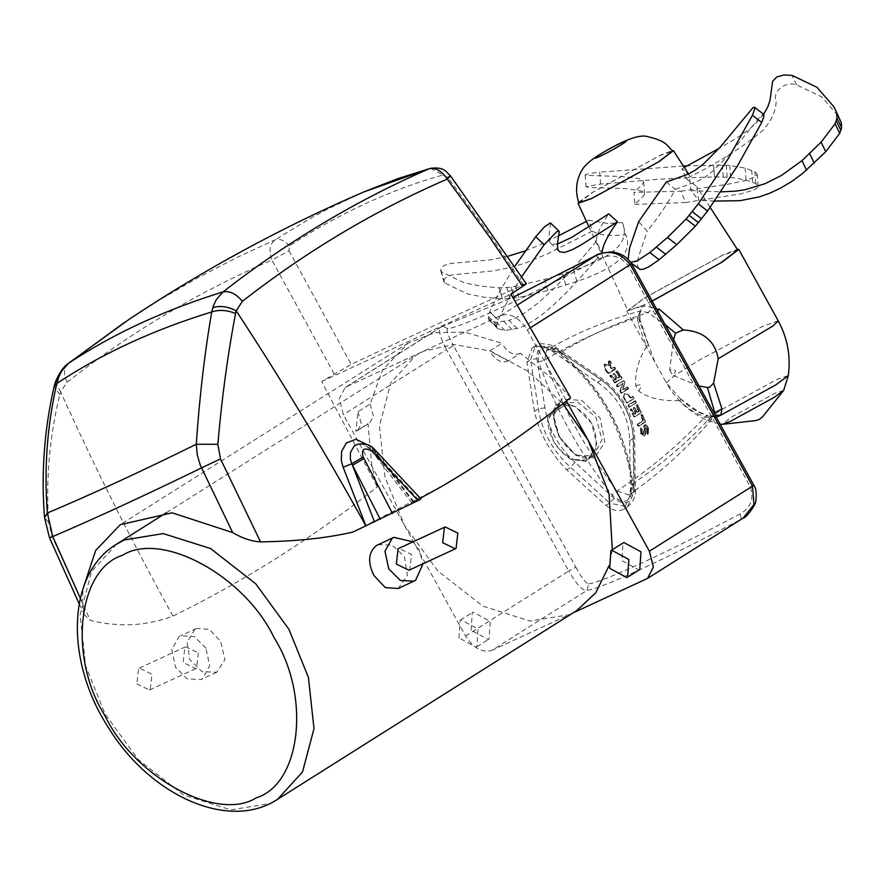 <?xml version="1.0" encoding="UTF-8"?>
<svg xmlns="http://www.w3.org/2000/svg" width="886" height="886" viewBox="0 0 886 886"><rect width="100%" height="100%" fill="white"/><g stroke="black" fill="none" stroke-linecap="round" stroke-linejoin="round"><path stroke-width="0.66" stroke-dasharray="4.43 3.32" d="M547.548 417.372C547.626 434.738 555.356 448.726 570.717 459.347L585.956 461.351L595.447 449.734L595.924 447.707C597.707 429.167 589.987 415.18 572.755 405.744L566.198 403.695L547.548 417.372L566.542 403.761L572.755 405.744M559.166 437.241L553.218 416.885L559.908 402.909L578.004 402.344L595.979 417.24L601.971 439.689L593.421 455.969L575.623 455.138L559.166 437.241M533.35 347.301L532.121 347.976L526.915 362.252L534.435 411.325C539.352 433.143 550.117 452.646 566.719 469.801L605.924 505.374C611.938 510.369 617.62 511.798 622.98 509.66L624.22 508.985L630.599 493.978L629.647 440.752C629.104 416.176 618.35 396.684 597.363 382.276L551.59 350.856C544.912 346.271 538.843 345.086 533.35 347.301M629.647 440.752L633.568 438.282L634.254 491.675L635.351 490.6L633.911 489.327L633.014 435.491C631.209 413.419 621.186 395.267 602.956 381.046L556.663 349.394C543.118 343.037 536.539 346.072 536.916 358.509L530.57 359.938L535.399 345.917L555.256 348.552L556.63 347.899L556.663 349.394M536.916 358.509L544.968 407.826C548.445 428.857 558.457 446.998 575.025 462.259L614.164 498.441C625.106 506.427 631.685 503.392 633.911 489.327M656.626 309.125L652.96 307.697L647.899 312.614C617.32 322.449 588.171 335.827 560.473 352.728L559.276 353.492L559.697 352.318C601.738 387.492 626.192 431.803 633.08 485.24L631.652 484.553L632.737 483.634C625.981 430.973 601.893 387.337 560.473 352.728L546.762 349.937L544.746 359.993C561.702 406.22 585.79 449.855 617.01 490.899L628.672 494.986L632.737 483.634C662.817 463.777 690.161 440.109 714.769 412.632M699.054 385.986L672.618 375.321C677.303 370.725 676.339 368.975 669.716 370.06L673.526 339.759M646.525 346.515C638.308 360.015 634.719 373.084 635.771 385.731L638.673 390.992C648.009 398.047 661.477 401.236 679.097 400.572L681.157 400.394L680.105 398.567L666.272 382.73L654.82 361.997L648.419 344.665L646.525 346.515L638.075 323.301L637.388 317.465L640.368 310.953L647.899 312.614L665.242 324.741M610.498 375.941L611.473 375.321L614.352 379.551L616.257 379.496L613.721 373.859L614.696 373.837L616.955 377.857L617.808 378.178L618.982 376.572L616.335 371.987L619.347 376.406L619.325 377.292L617.32 377.691L614.696 373.837L613.477 373.748L616.036 378.499L615.249 379.861L611.495 375.332L610.277 375.243L614.74 382.22L610.498 375.941L609.845 376.306L614.973 382.885L621.917 378.543L617.62 371.179L616.767 370.857L616.335 371.987L616.645 371.201L615.958 371.3L615.925 372.175M615.958 371.3L617.62 371.179L621.972 377.646L621.573 378.699L621.983 377.646M616.645 371.201L617.597 371.179L616.324 371.068L621.629 377.813M621.573 378.699L614.973 382.885L614.12 382.553L615.283 382.741L621.928 378.543L622.038 377.602L617.664 371.145L616.368 371.035M610.52 375.354L609.845 376.306M609.878 375.42L611.495 375.332L610.244 375.188L614.884 380.039L615.681 378.665L613.034 374.822L613.699 374.457M614.375 379.551L615.493 379.983M613.721 373.859L613.034 374.822M613.068 373.947L614.696 373.837L617.298 377.691L618.439 378.123L617.32 377.691M614.297 374.025L613.433 373.715L614.297 374.025M615.56 368.277L608.305 372.84L605.681 369.218L604.883 364.301L609.136 366.018L609.479 360.99L611.13 362.673L610.155 365.054L610.509 368.454L611.406 368.775L614.12 367.136L611.883 368.554L610.963 368.244L610.565 364.611L610.93 368.222L612.126 368.654L614.984 367.457L614.12 367.136L615.105 368.487M610.963 368.244L612.126 368.654M615.094 369.362L608.527 373.527L615.515 369.174M608.305 372.84L607.641 373.216L604.983 369.606L604.13 364.445L604.917 364.057L605.404 369.418L608.881 373.36L615.526 369.163L615.028 367.413L613.677 367.336M608.328 362.363L608.892 362.108L609.136 366.018L604.13 364.445L608.184 365.708L608.604 361.255L609.18 360.979L609.191 362.119M609.18 360.979L610.232 361.056L608.604 361.255L610.443 362.296L610.986 362.042L609.479 360.99M610.62 362.906L610.443 362.296M629.614 396.662L630.544 397.903L632.77 396.54L630.832 397.77L630.035 397.426L631.098 397.914L628.263 394.547L629.747 397.559L630.832 397.77M633.656 398.811L627.022 402.997L633.944 398.678L633.579 396.884L632.482 396.673L634.055 397.759L633.656 398.811L633.767 397.892M633.944 398.678L626.225 402.654L627.022 402.997L623.379 397.282L624.353 393.783L624.995 393.462L623.666 397.149L624.652 393.639L627.964 394.68L629.326 396.795M634.132 417.184L641.143 412.81L634.033 416.509L630.821 409.177L631.707 409.177L633.955 413.707L634.974 414.183L635.927 412.455L633.966 407.715L634.852 407.682L636.58 411.946L638.474 411.591L636.281 405.932L638.784 411.447L636.901 411.802L634.066 407.327L633.579 408.49L635.616 412.599L634.708 414.028L631.707 409.144L630.555 409.022L633.723 416.653L634.498 417.007L641.132 412.821L637.865 404.98L637.078 404.625L636.58 405.788L636.414 405.002L636.281 405.932M636.414 405.002L637.865 404.98L636.779 404.769L641.265 411.89M636.979 405.013L637.865 405.024L640.932 412.045M640.788 412.976L634.166 417.162L630.134 410.085L630.732 409.797M630.821 409.177L630.134 410.085M631.186 408.944L634.409 414.172L635.306 412.754L633.28 408.623L633.889 408.335M633.645 413.806L634.708 414.028L633.645 413.806M633.966 407.715L633.28 408.623M633.401 407.704L634.852 407.682L636.901 411.846L637.92 412.322L636.58 411.946L637.654 412.167M634.553 407.826L633.778 407.46L634.553 407.826M628.761 406.707L629.547 407.062L636.214 402.598L629.581 406.785L628.473 406.84L628.119 405.046L635.827 401.07L636.181 402.864L635.04 400.716L628.407 404.913L629.547 407.062L636.181 402.864L636.004 402.078M635.882 403.008L629.204 407.217M628.473 406.84L629.248 407.195L628.473 406.84M628.119 405.046L635.04 400.716L636.292 401.978M635.539 401.203L634.753 400.849L635.539 401.203M641.741 414.803L642.616 414.814L645.373 421.858L638.308 425.756L637.422 424.206L642.682 420.872L640.988 415.733L643.037 420.706L637.754 424.051L637.998 425.889L638.751 426.266L645.318 422.113L642.605 414.759L641.464 414.637L641.331 415.567L641.741 414.803L641.143 414.792L640.988 415.733M641.143 414.792L642.605 414.759L641.508 414.548L645.473 421.171M638.308 425.756L638.751 426.266L645.318 422.113L645.063 421.359M644.897 422.301L638.33 426.465M637.998 425.889L637.255 425.147L637.92 424.859M637.422 424.206L637.255 425.147M648.054 428.37L648.231 433.952L648.53 428.148L644.587 425.058L643.435 433.453L643.978 425.358L648.53 428.148M646.924 433.952L647.688 434.195L646.924 433.952L647.013 432.855L648.253 433.741L646.924 433.952M644.222 433.298L642.926 433.83L642.062 432.446L642.084 429.167L640.822 427.96L640.788 433.21L644.521 435.967L645.617 433.974L645.362 430.961L645.595 433.885L644.565 435.735L641.11 433.088L641.132 428.104L642.106 429.245L642.073 432.512L643.801 434.074L644.643 425.358L648.541 428.215L648.253 433.741L647.024 431.969L646.525 433.088M646.581 432.18L646.769 429.156L644.886 427.606L645.13 434.206L643.834 436.3L644.521 435.967L640.39 433.398L640.456 428.126L641.652 428.215L640.456 428.126L642.084 429.167M642.073 430.02L641.685 429.356M641.652 430.208L641.652 432.634L642.516 434.018L643.446 433.464M642.516 434.018L643.524 433.896L642.516 434.018M628.462 387.979L621.219 392.564L620.521 391.069L623.068 383.284L617.93 386.529L616.977 385.022L623.611 380.836L624.951 382.608L622.47 390.261L627.487 387.082L628.462 387.979L627.233 386.949L622.426 389.94L627.233 386.949L628.462 387.979L628.085 389.032L628.163 388.123M628.085 389.032L621.463 393.218L628.373 388.888L628.108 387.26L626.967 387.071M620.632 392.875L621.463 393.218L620.289 391.69L621.75 393.085L620.632 392.875M620.521 391.069L620.001 391.822M619.89 391.158L622.205 384.059L617.608 386.96L622.205 384.059M616.778 386.639L617.608 386.96L616.656 385.809L617.907 386.828L616.778 386.639M616.977 385.022L616.335 385.953M616.39 385.056L623.356 380.714L616.722 384.901L616.944 385.631M623.855 381.201L624.885 382.154L623.855 381.201M622.736 389.796L624.564 382.309M624.674 382.962L622.426 389.94M627.742 387.426L626.923 387.093L627.742 387.426M611.13 362.673L610.565 364.611L610.986 362.042M608.029 373.039L608.892 373.05L608.472 373.549M616.324 378.311L615.681 378.665M618.439 378.123L619.569 377.403L619.635 376.207L618.982 376.572M614.452 382.409L615.305 382.431L614.928 382.907M623.068 383.284L620.588 391.512M624.995 382.818L624.885 382.154M624.652 393.639L628.263 394.547L624.918 393.772M626.812 402.355L624.973 399.741L626.513 402.521L627.343 402.587L626.513 402.521M623.379 397.282L624.696 399.863M625.272 399.575L623.988 397.039M635.927 412.455L635.306 412.754M637.92 412.322L639.061 411.613L639.238 410.362L638.618 410.661M638.031 424.228L643.314 420.883L643.535 419.621L642.848 419.931M643.801 434.074L643.037 433.996M647.345 432.113L647.555 428.824L645.385 427.163L644.953 428.935L645.351 430.973L645.34 427.395L647.234 428.946L647.323 432.722M644.332 436.067L645.673 433.952L645.429 427.351M669.716 370.06L672.618 375.321M709.62 387.26L708.7 387.492M652.185 301.096L641.276 306.301L641.741 307.154L638.662 318.517L648.63 345.939M641.276 306.301L626.801 311.241L644.499 297.895L723.065 254.935L737.285 249.309M652.96 307.697L644.299 305.969L643.834 305.127M652.14 301.019L643.291 305.249L627.853 310.643L644.565 297.973L722.3 255.412L737.728 249.985M641.741 307.154L644.299 305.969M638.075 323.301L640.069 321.097L638.884 318.428M633.08 485.24C631.596 502.451 624.564 505.707 611.96 494.997C579.965 453.477 555.5 409.166 538.577 362.064L544.746 359.993C573.818 342.45 604.695 328.274 637.388 317.465L639.393 313.965L639.659 314.751L640.368 310.953C607.53 319.912 576.321 332.914 546.717 349.948M680.105 398.567L690.715 407.482L698.589 412.223L706.917 415.855L716.353 417.24L707.194 420.363L720.994 409.919L777.598 379.108L788.296 375.598M680.481 400.516L681.356 399.475L698.356 411.669L706.663 415.235L706.917 415.855L704.957 417.162L696.407 413.319L688.588 408.524L679.097 400.572M635.771 385.731C641.586 383.704 642.56 385.454 638.673 390.992M657.755 311.174L653.06 316.391M716.253 417.151L713.44 416.298L711.203 417.683L704.957 417.162C677.923 445.758 648.607 470.344 617.01 490.899L611.96 494.997M715.257 415.357L711.203 417.683M714.98 414.847L714.127 416.331M614.164 498.441L609.579 503.06L570.639 467.343C552.698 451.029 541.933 431.526 538.356 408.856L530.57 359.938L526.915 362.252M630.599 493.978L634.254 491.675L627.465 506.936L609.579 503.06L605.924 505.374M575.856 567.284C581.947 578.248 586.244 583.763 588.758 583.841L586.964 590.397C582.667 591.006 576.587 584.538 568.723 570.983L575.856 567.284L453.632 345.883L446.5 349.593C439.401 336.027 437.728 328.44 441.472 326.823L512.894 297.452M588.758 583.841C603.067 582.069 668.631 551.801 740.109 513.958C750.83 507.789 754.219 498.718 750.276 486.757L628.052 265.368C620.023 255.633 610.421 253.451 599.268 258.823C527.79 296.666 462.226 326.934 447.917 328.706C445.846 329.426 447.751 335.152 453.632 345.883M740.109 513.958L741.349 519.118C668.443 557.715 601.561 588.592 586.964 590.397L491.929 650.346C482.316 653.093 473.545 648.33 465.582 636.048L343.369 414.648L339.36 398.755L345.197 387.448L346.426 386.772L500.811 315.505C510.425 312.747 519.207 317.52 527.159 329.802L555.633 381.39L520.447 353.304L508.287 360.967L489.748 350.911L501.897 343.236L464.84 332.106L434.827 332.704L408.169 343.092L382.398 370.171L370.193 404.049L358.033 411.713L355.873 431.327L368.033 423.663L371.843 466.235L377.292 486.901C312.049 538.3 243.938 581.36 172.958 616.091C146.6 625.992 119.067 627.432 90.372 620.444L84.591 614.973L82.165 602.048L83.317 587.806M743.066 518.155L646.315 579.079M599.268 258.823L595.857 255.556M447.917 328.706L442.911 326.303L440.874 327.089L512.894 297.43M526.395 283.852L523.393 284.86C469.857 308.926 412.444 335.429 351.155 364.379L321.651 381.545L377.292 486.901M321.651 381.545L510.923 294.163M570.584 397.659L555.633 381.39L566.431 400.937M334.066 373.759L271.869 260.041C198.076 292.059 129.821 332.793 67.103 382.254L60.647 391.878L55.408 381.999M442.801 485.827L353.016 532.043M418.015 500.568C421.603 498.674 421.825 498.43 418.668 499.859L411.824 502.938L420.329 498.264M418.668 499.859L372.142 449.49L362.285 443.952L357.656 444.24C361.82 443.299 366.427 445.47 371.5 450.741L372.851 448.593L371.079 446.544M411.824 502.938L371.5 450.741L374.302 449.147M413.408 502.284L376.794 454.817C379.13 452.613 379.009 452.901 376.406 455.659M413.906 501.72L372.851 448.593M430.496 168.285L443.044 174.963C390.349 189.759 339.139 213.404 289.412 245.887L289.002 250.793L271.869 260.041C268.646 250.993 269.643 244.314 274.848 239.984L309.103 219.13L327.809 208.996L363.581 192.029M450.531 175.915L447.884 177.444L443.044 174.963M289.412 245.887C284.749 240.361 279.887 238.389 274.848 239.984L238.821 256.575L199.616 276.775L158.827 300.365L124.527 322.415M82.165 602.048L80.338 598.216M172.958 616.091C132.346 542.52 94.913 467.786 60.647 391.878L59.805 394.613C49.472 436.776 45.762 479.37 48.697 522.375L52.141 536.606L90.372 620.444M48.697 522.375L44.555 517.756M59.805 394.613L54.079 386.617M67.103 382.254C63.172 373.682 63.714 367.302 68.731 363.127M358.033 411.713L361.278 423.862L357.534 430.563L355.873 431.327M370.193 404.049L373.427 416.198L369.695 422.899L368.033 423.663M576.852 610.509L569.122 614.707L530.182 621.075L482.837 606.113L437.706 570.883L404.481 525.354L385 477.177L379.418 426L390.903 382.686L415.888 355.341L423.619 351.144L453.853 344.488L490.6 351.033L528.931 371.854L562.887 403.717M508.287 360.967C501.443 363.648 495.263 360.303 489.748 350.911M520.447 353.304C513.603 355.984 507.423 352.628 501.897 343.236M377.934 544.691L392.11 545.034L404.415 556.474L407.405 575.523L398.168 588.514M612.315 549.94L608.737 566.331M194.975 629.27L187.145 641.973L189.704 659.461L202.063 671.71L216.716 672.275L224.911 659.771L220.625 641.32L209.384 629.392L196.493 628.451L194.975 629.27M205.929 648.109L194.3 636.491L180.611 635.783L179.094 636.602L171.751 649.56L175.539 667.28L187.167 678.897L200.845 679.606L202.373 678.776L209.705 665.829L205.929 648.109M412.942 541.822L419.122 549.685L423.054 563.729M198.331 652.904L196.548 668.232L195.784 668.653L183.136 662.484L184.908 647.145L185.672 646.736L198.331 652.904M408.989 570.23L409.753 569.809L411.525 554.481L398.866 548.312M136.821 683.87L149.468 690.028L150.232 689.618L152.015 674.279L139.357 668.122L138.593 668.531L136.821 683.87M573.131 612.857L491.929 650.346M639.792 569.488L638.983 569.931L621.861 560.639L623.046 542.952M471.108 630.234L472.293 612.547L473.102 612.115L490.224 621.407L489.039 639.083L488.23 639.526L471.108 630.234M458.959 637.898L460.144 620.211L460.941 619.779L478.063 629.071L476.878 646.758L476.081 647.19L458.959 637.898M578.647 202.229L592.568 192.328L660.059 155.371L672.208 150.587M607.896 223.471L588.758 220.249L592.38 231.08C596.677 233.937 603.82 235.41 613.81 235.488L625.804 234.879L622.493 222.563L607.896 223.471M634.808 204.389L685.554 202.54L680.991 191.166L633.999 192.395L634.808 204.389L644.177 195.175L644.277 192.96L641.276 190.977L626.79 188.674L588.902 187.455L586.178 186.669L600.608 184.044L659.029 179.271L687.857 177.776L714.448 176.945L730.64 177.366L746.034 180.035L755.769 183.59L758.084 186.304L756.843 188.297L753.333 190.246L740.729 193.846L685.554 202.54M686.107 178.584L696.629 186.481L698.733 200.258L690.991 190.601L689.363 175.262L681.932 168.783L686.107 178.584C715.5 164.552 741.283 148.327 763.455 129.899C772.204 119.3 776.413 109.499 776.103 100.506C772.204 92.476 784.697 80.504 796.647 84.912L821.599 96.818L838.787 116.62M666.316 182.04L675.387 189.327C668.221 202.839 658.807 216.793 647.134 231.18L638.662 221.655M510.989 294.263L498.065 319.924L496.692 326.336L497.843 328.717L504.942 330.489L517.158 328.451C541.39 322.249 576.908 282.789 602.059 252.565L596.333 241.413C596.267 235.322 600.398 226.14 608.737 213.858M592.38 231.08L547.039 254.116L524.999 263.153L509.993 267.572L494.144 270.795L451.406 274.992L447.197 276.51L444.008 279.633L444.528 282.878L467.454 293.886L483.856 297.164L502.329 298.848L518.886 297.508L547.769 290.53L576.886 281.405C629.215 263.917 630.544 246.552 625.804 234.879M576.886 281.405L573.707 270.374L544.591 279.489L511.222 287.153L499.139 287.817L480.677 286.134L464.275 282.844L441.35 271.836L440.829 268.602L444.019 265.468L450.974 263.441L490.966 259.753L508.199 256.187M622.493 222.563C626.801 234.746 627.997 252.145 573.707 270.374M502.329 298.848L499.139 287.817L502.329 298.848M525.343 250.86L539.718 244.979L558.789 235.665M586.432 221.389L588.758 220.249M444.528 282.878L441.35 271.836M755.769 183.59L754.905 171.685L745.17 168.13L729.765 165.46L722.367 165.051L687.004 165.87M680.991 191.166L727.351 184.332L746.931 180.201L755.98 176.392L757.198 174.254L754.905 171.685M600.608 184.044L599.733 172.139L593.055 173.014L586.2 174.376L585.159 174.974L586.133 175.362L621.673 176.491L638.485 178.496L642.815 180.356L643.59 182.516L642.173 184.797L633.999 192.395M683.394 166.025L599.733 172.139M714.448 176.945L713.573 165.04L714.459 176.945M714.526 201.078L698.733 200.258M690.991 190.601L720.805 191.852M763.654 114.294L755.736 123.553L748.77 129.611L736.897 137.961L719.111 148.394M684.291 167.421L681.932 168.783M796.647 84.912L791.995 75.388M638.784 268.89L637.255 264.692L638.186 257.848L647.134 231.18M628.141 259.177L628.65 260.694L630.655 262.256M675.387 189.327L697.836 181.165L704.68 177.278L712.865 171.064L729.765 154.042L758.925 118.159L762.215 114.87L763.776 114.394M517.158 328.451L508.785 320.333L496.559 322.36L489.471 320.599L488.308 318.218L489.681 311.806L499.339 292.015L514.877 266.199M596.333 241.413C570.23 272.534 534.07 313.733 508.785 320.333M521.743 276.654L511.111 294.052M550.605 223.028L549.054 235.399L549.398 241.28L550.56 243.174L552.454 244.226L557.394 244.027M498.065 319.924L489.681 311.806L498.065 319.935M578.879 202.85L593.144 192.063L659.461 155.748L672.607 151.118M595.924 447.707L595.481 449.623L587.03 460.233L570.717 459.347M587.628 459.469L589.234 458.605L596.821 443.897L591.615 423.242L575.313 406.441L557.36 404.647L555.755 405.522L548.168 420.219L553.385 440.885C563.729 456.855 575.136 463.046 587.628 459.469M559.42 436.864L576.088 455.493L594.462 458.007L604.894 442.214L600.143 418.081L581.847 400.461L561.879 398.966L553.052 413.751L559.42 436.864M551.59 350.856L555.256 348.552L601.284 379.806C620.876 395.09 631.629 414.582 633.568 438.282L634.653 436.931L633.014 435.491M538.577 362.064C536.883 346.858 543.915 343.613 559.697 352.318M605.681 369.218L604.983 369.606M616.257 379.496L615.637 379.551M619.569 377.403L618.937 377.458M619.635 376.207L616.623 371.788M614.74 382.22L621.917 378.543M631.098 397.914L633.568 396.917L632.77 396.54L634.044 397.781M629.06 406.552L628.008 405.965M628.595 405.677L628.672 405.057M635.749 413.707L635.173 413.684M639.061 411.613L638.474 411.591M639.238 410.362L636.89 405.633M643.535 419.621L641.641 415.423M643.314 420.883L642.682 420.872M644.643 425.358L643.978 425.358M641.11 433.088L640.39 433.398M647.555 428.824L646.769 429.156M666.272 382.73L674.955 375.243L700.217 359.55L762.514 326.413L778.251 320.898M783.645 390.46L775.017 393.229L731.382 417.129L722.245 424.35M597.363 382.276L602.901 379.319L602.956 381.046M544.968 407.826L538.356 408.856L534.435 411.325M575.025 462.259L570.639 467.343L566.719 469.801M750.276 486.757C753.931 484.875 754.673 484.675 752.513 486.137M628.052 265.368C631.718 263.485 632.46 263.275 630.3 264.748M465.582 636.048L568.723 570.983L446.5 349.593L343.369 414.648M346.426 386.772L441.472 326.823M500.811 315.505L517.424 305.028M289.002 250.793L351.155 364.379M523.393 284.86L490.213 235.333L447.884 177.444M52.141 536.606C48.497 538.223 48.697 538.212 52.75 536.584M116.564 544.159L91.579 571.503L80.094 614.818L85.676 665.995L105.157 714.16L138.382 759.69L183.513 794.919L230.858 809.882L269.798 803.524L277.528 799.327M527.159 329.802L530.725 327.554M510.059 298.66L506.881 287.629M514.401 298.194L511.222 287.153M518.886 297.508L515.707 286.466M547.769 290.53L544.591 279.489M565.844 285.048L562.665 274.007M723.242 176.956L722.367 165.051M727.162 177.122L726.287 165.217M730.64 177.366L729.765 165.46M746.034 180.035L745.17 168.13M752.591 182.173L751.716 170.267M496.703 324.575L488.319 316.457M496.692 326.336L488.308 318.218M497.09 327.687L488.718 319.569M504.942 330.489L496.559 322.36M512.152 329.647L503.769 321.529M566.198 403.695L566.542 403.761C558.634 404.027 555.046 404.625 555.755 405.522L559.919 402.897C559.387 401.879 546.728 411.613 559.797 436.754C566.088 450.177 582.556 459.923 586.576 457.951L593.421 455.969L589.234 458.605L595.447 449.734M627.465 506.936C633.246 501.786 635.882 496.337 635.351 490.6L634.653 436.931C632.825 413.474 622.238 394.27 602.901 379.319L556.63 347.899C554.736 345.407 539.751 341.221 535.399 345.917M546.762 349.937C549.508 348.608 553.684 349.793 559.276 353.492L575.69 368.498C591.117 384.181 603.643 401.89 613.278 421.625C624.076 445.625 630.201 466.601 631.652 484.553C631.84 490.346 630.843 493.823 628.672 494.986M608.815 360.99L610.277 361.001L611.03 361.997L611.362 368.797M604.917 364.057L608.837 365.575M613.477 373.682L614.74 373.803L617.763 378.2M614.829 380.061L611.539 375.287L610.288 375.166M617.564 386.994L622.526 383.915M621.407 393.24L628.384 388.888M622.747 389.818L625.04 382.763L624.242 381.013L623.057 380.847M626.978 403.019L633.955 398.667L633.634 396.873L632.538 396.651M630.5 397.925L628.329 394.536L624.896 393.495M636.192 402.864L635.893 401.048L634.797 400.826M637.3 412.333L634.919 407.671L633.822 407.438M634.365 414.194L630.965 408.767M641.143 412.81L637.931 404.968L636.824 404.736M645.329 422.101L642.671 414.759L641.553 414.526M643.048 434.118L642.128 432.446L642.162 429.178L640.589 428.016M647.544 434.306L648.264 433.93L648.607 428.159C646.813 424.915 645.462 423.885 644.565 425.07L644.2 425.236M720.085 424.095L707.194 420.363C689.474 412.256 675.83 399.708 666.261 382.719L666.062 382.353M654.82 361.997L626.801 311.241M640.157 320.267L639.659 314.751M628.717 494.964C660.513 473.035 689.053 446.743 714.36 416.077L706.663 415.235M648.408 344.665L640.124 320.09M535.388 345.917L532.121 347.976M627.487 506.925L624.22 508.985M408.169 343.092L120.341 524.656M84.591 614.973L79.175 603.798M357.534 430.563L369.695 422.899M440.874 327.089L345.197 387.448M166.612 512.584L415.888 355.341M216.727 672.275L200.845 679.606M196.493 628.451L180.611 635.783M149.468 690.028L195.784 668.653M139.357 668.122L185.672 646.736M460.144 620.211L472.293 612.547M476.878 646.758L489.039 639.083M688.533 173.977L689.363 175.262M588.858 226.606L627.853 310.643M710.151 207.379L696.629 186.481M440.707 270.584L443.886 281.626M758.073 186.16L757.198 174.254M585.159 174.974L586.034 186.88M643.646 181.851L644.521 193.757M631.087 262.943L629.503 261.713M550.56 243.174L558.944 251.292M489.471 320.599L497.843 328.717"/><path stroke-width="1.33" d="M673.526 339.759L675.542 333.125L683.327 329.913C703.307 331.231 714.936 340.844 718.214 358.752L713.607 383.095L709.62 387.26L707.449 387.481L714.769 412.632L721.946 408.922L713.607 383.095M665.242 324.741L675.542 333.125M707.449 387.481L699.054 385.986M683.327 329.913L659.439 309.325L656.626 309.125M737.285 249.309L738.791 249.42L722.411 261.924L652.185 301.096M710.151 207.379L737.728 249.985L721.027 262.677L652.14 301.019M716.298 417.24L720.783 415.191L721.946 408.922M659.118 309.081L657.755 311.174M718.214 358.752L773.024 325.937L778.251 320.898C787.532 338.042 790.877 356.283 788.296 375.598L775.926 384.812L720.783 415.191L715.257 415.357M714.149 413.33L714.769 412.632L714.98 414.847M596.034 255.467L595.935 255.5C596.555 253.451 614.463 250.937 614.563 252.421C621.784 253.706 627.454 257.483 631.574 263.773L753.798 485.163L752.513 486.137L753.942 504.499L743.066 518.155M512.894 297.43L595.857 255.556C608.959 249.387 620.444 252.444 630.3 264.748L752.513 486.137L649.372 551.203L653.381 567.095L647.555 578.403L573.131 612.857M420.329 498.264L442.801 485.827C487.688 459.38 530.282 429.987 570.584 397.659L510.923 294.163L526.406 283.863L450.531 175.915C446.378 172.726 445.403 166.502 430.319 168.329L430.496 168.285M83.317 587.806L95.666 550.428L120.33 524.656L172.128 512.828L232.664 532.575C242.166 538.223 251.447 541.324 260.539 541.878C296.157 541.357 326.989 538.079 353.016 532.043L418.015 500.568C421.603 498.674 421.825 498.43 418.668 499.859M420.905 498.929L374.302 449.147C370.558 444.827 364.999 443.199 357.623 444.251L354.134 446.079L350.435 452.458L350.347 458.959L351.775 463.755L380.271 519.274M392.476 513.481L363.991 458.516L352.484 465.272L374.512 521.932M363.991 458.516L363.127 457.032L351.775 463.755L343.137 467.254L365.951 525.963M358.21 444.096L357.623 444.251M363.127 457.032C361.167 448.781 364.168 446.898 372.131 451.384L418.015 500.568M372.973 450.442L372.131 451.384M376.794 454.817C379.13 452.613 379.009 452.901 376.406 455.659M371.079 446.544L355.962 439.257L346.293 442.989L341.619 451.428L341.309 460.521L343.137 467.254M260.539 541.878L220.492 458.893L217.856 444.285C221.832 398.08 227.746 354.478 235.576 313.478L236.219 310.831L242.354 301.351C306.501 251.236 374.789 210.48 447.22 179.094L489.526 236.994L522.784 286.643M80.338 598.216L52.75 536.584L47.379 512.983C43.946 469.259 47.091 426.088 56.815 383.461L58.797 376.882L61.909 370.758L68.731 363.127C113.674 333.513 165.117 309.768 223.05 291.893C287.673 241.468 356.416 200.402 429.289 168.694L363.581 192.029L397.77 178.651L429.289 168.694C435.923 167.52 441.904 170.987 447.22 179.094C451.339 175.572 451.572 175.029 447.884 177.444M54.079 386.617L54.101 386.562C44.211 429.854 41.033 473.589 44.555 517.756L47.379 512.983C90.494 494.853 140.132 471.939 196.293 444.24L197.301 455.094L200.247 465.061L232.664 532.575M363.581 192.029C281.515 227.458 203.282 269.953 128.858 319.514L68.178 363.537C63.482 366.738 59.229 372.895 55.408 381.999L54.101 386.562L56.815 383.461C101.912 353.625 153.544 329.78 211.721 311.95C204.6 353.37 199.461 397.471 196.293 444.24L217.856 444.285M55.408 381.999L58.011 379.064M242.354 301.351C236.174 293.809 229.74 290.652 223.05 291.893L216.428 299.424L213.504 305.46L211.721 311.95C219.052 309.513 227.004 310.022 235.576 313.478M52.141 536.606C48.497 538.223 48.697 538.212 52.75 536.584C95.876 518.088 145.459 495.196 201.487 467.919L220.492 458.893M212.784 307.608C220.082 305.426 227.89 306.501 236.219 310.831C282.191 380.98 325.417 452.702 365.896 525.996M562.887 403.717L588.271 440.497L609.092 494.067L612.315 549.94M566.431 400.937L649.372 551.203M423.054 563.729L415.567 580.352L398.168 588.514L385.277 587.573L374.036 575.645C367.469 562.455 368.266 552.41 376.406 545.521L393.816 537.359L412.942 541.822M608.737 566.331L595.746 592.823L576.852 610.509L277.528 799.327L302.514 771.972L313.998 728.657L308.428 677.48L288.947 629.315L255.711 583.785L210.591 548.556L163.234 533.593L124.295 539.951L116.564 544.159L166.612 512.584M414.05 581.183L400.361 580.474L388.732 568.856L384.956 551.136L392.288 538.19L393.816 537.359M445.182 526.937L398.113 548.722L396.33 564.061L408.989 570.23L455.304 548.844L442.646 542.686L444.429 527.347L445.182 526.937L457.84 533.095L456.068 548.434L455.304 548.844M610.897 550.616L623.855 542.52L640.977 551.812L639.792 569.488L626.834 577.594L609.712 568.303L610.897 550.616L611.694 550.184L628.827 559.476L627.631 577.163M672.208 150.587L673.449 150.664L658.951 161.684L591.46 198.641L578.06 203.326L578.647 202.229M628.141 259.177L629.581 248.025L638.662 221.655L666.316 182.04L688.544 173.977L695.388 170.09L703.573 163.877L720.473 146.866L752.923 107.682L754.495 107.206L763.821 114.427L763.942 116.343L761.716 122.467L737.462 165.892L707.571 211.034L695.388 226.218L676.749 244.691L659.129 259.72L649.139 266.631L643.757 269.1L640.024 269.466L631.087 262.943M557.394 244.027L571.813 237.337L608.737 213.858L617.464 221.766C607.818 235.155 602.679 245.433 602.059 252.565L601.45 253.274M508.199 256.187L525.343 250.86M558.789 235.665L586.432 221.389M687.004 165.87L683.394 166.025M806.603 170.19L801.952 160.665L821.1 142.181L835.077 123.785L836.982 118.137L836.65 113.142L841.301 122.678L834.136 107.095L841.301 122.678L841.634 127.662L839.729 133.31L825.752 151.705L802.539 173.545L791.774 181.409L780.721 188.02L769.79 193.203L759.291 196.902L740.009 200.69L714.526 201.078M720.805 191.852L735.358 191.166L744.705 189.792L765.139 183.679L781.607 175.362L801.952 160.665M834.136 107.095L816.958 87.293L791.995 75.388L784.088 74.956L776.834 76.905L772.614 81.324L770.045 100.262L767.763 106.984L763.654 114.294M719.111 148.394L684.291 167.421M659.129 259.72L649.848 252.532L667.457 237.503L686.096 219.03L698.279 203.858L728.181 158.705L752.435 115.28L754.662 109.155L754.495 107.206M630.655 262.256L636.956 260.949L649.848 252.532M761.716 122.467L752.435 115.28M707.571 211.034L698.279 203.858L707.56 211.045M617.464 221.766L580.197 245.455L571.57 250.018L564.382 252.432L559.498 251.735L557.781 249.398L557.438 243.517L559.232 231.645L558.8 231.024L556.618 231.8L544.104 244.813L521.743 276.654M544.104 244.813L535.72 236.695L544.657 226.683L550.416 222.907L558.988 231.157M514.877 266.199L535.72 236.695M672.607 151.118L658.376 161.961L592.058 198.265L578.879 202.85C572.035 183.136 582.401 167.908 586.155 164.918C590.597 159.923 600.331 153.511 615.36 145.658C630.921 137.552 641.829 134.583 648.076 136.743C666.693 141.162 666.948 145.437 672.607 151.118M774.298 397.316L783.645 390.46L762.37 417.062L759.501 419.277L756.101 420.529L722.245 424.35L730.673 421.204L774.298 397.316M631.585 263.773L530.725 327.554M512.894 297.452L595.857 255.556L517.424 305.028M104.902 715.556C68.012 657.323 77.702 569.177 122.523 555.289C161.363 530.559 244.658 575.767 273.995 637.499C310.886 695.743 301.207 783.888 256.375 797.777C217.546 822.507 134.24 777.288 104.902 715.556M841.634 127.662L836.982 118.137M840.936 130.441L836.284 120.917M839.729 133.31L835.077 123.785M825.752 151.705L821.1 142.181M814.312 163.19L809.66 153.666M701.623 218.886L692.331 211.71M698.5 222.663L689.208 215.475M695.388 226.218L686.096 219.03M676.749 244.691L667.457 237.503M665.707 254.337L656.426 247.15M621.385 144.639C607.641 153.4 584.959 163.877 599.877 154.563C613.61 145.802 636.303 135.325 621.385 144.639M778.251 320.898L738.791 249.42M720.085 424.095L722.245 424.35M788.296 375.598L783.645 390.46M753.798 485.163C756.09 488.352 756.766 493.48 755.824 500.568C757.198 502.583 746.499 518.077 743.21 518.066M79.175 603.798L49.516 537.824L44.555 517.756M68.178 363.537L124.527 322.415M116.564 544.159C66.129 574.493 65.265 661.886 108.712 728.048C149.845 795.263 228.643 831.622 277.528 799.327M743.232 518.044L647.555 578.403M673.449 150.664L688.533 173.977M578.06 203.326L588.858 226.606"/></g></svg>

